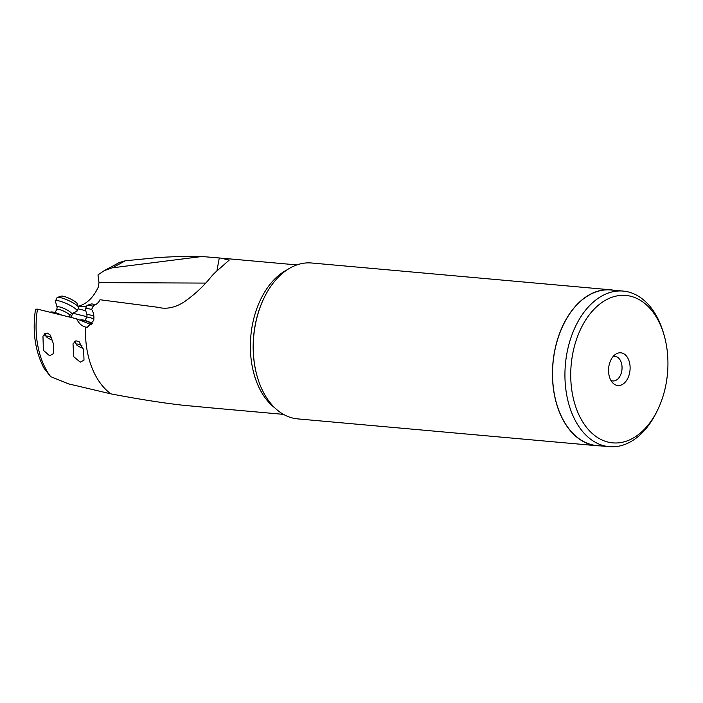 <?xml version="1.0" encoding="UTF-8"?>
<svg xmlns="http://www.w3.org/2000/svg" width="703" height="703" viewBox="0 0 703 703"><rect width="100%" height="100%" fill="white"/><g stroke="black" fill="none" stroke-linecap="round" stroke-linejoin="round"><path stroke-width="1.05" d="M91.803 324.891L76.636 318.828L37.487 309.144L35.528 309.232C32.241 331.254 35.036 350.867 43.911 368.082L50.502 376.571L68.604 383.891L110.986 393.882C139.001 399.225 163.061 403.012 183.175 405.262L212.447 407.995M87.014 316.728L73.2 313.31L70.581 317.317M76.636 318.828C78.806 323.354 81.776 326.104 85.555 327.08L87.374 327.203L93.692 320.506C94.299 316.113 93.604 312.396 91.592 309.364L93.965 305.225C96.548 304.531 98.552 302.703 99.984 299.742L158.245 307.334C166.233 309.434 174.713 307.738 183.694 302.246C194.529 294.68 203.659 286.218 211.085 276.841A75.028 49.025 95.1 0 1 217.789 270.189L229.222 260.092L220.698 258.089L201.884 256.516C191.928 256.068 177.472 256.402 158.526 257.526L125.45 260.751L112.26 267.843L201.884 256.516M91.908 309.865L92.198 310.383M85.555 327.08A75.028 49.025 95.1 0 0 110.986 393.882M76.785 341.034L75.968 340.823L72.998 343.864L73.806 356.781L80.247 362.159L84 360.147L83.675 350.226L79.017 341.632L76.785 341.034A8.216 1.626 -155.1 0 0 75.801 340.876M45.133 333.697L42.962 336.21L43.401 350.322L49.614 355.797L53.437 353.644L53.806 344.892L50.282 335.041L47.391 333.09L45.133 333.697A8.216 1.626 -155.1 0 0 44.649 333.74M75.652 342.888A8.418 1.67 24.9 0 1 74.465 341.728M79.123 341.711A8.216 1.626 -155.1 0 0 78.2 341.412M74.553 341.64A8.216 1.626 -155.1 0 0 75.608 342.774M92.699 323.494A11.916 2.364 -155.1 0 0 84.114 320.225A11.916 2.364 -155.1 0 0 80.546 319.909L80.019 320.093A12.32 2.443 -155.1 0 0 79.905 320.137M92.55 323.775A12.32 2.443 -155.1 0 0 83.71 320.419A12.32 2.443 -155.1 0 0 80.019 320.093M46.257 336.368A8.418 1.67 24.9 0 1 44.078 334.364M44.192 334.224A8.216 1.626 -155.1 0 0 46.222 336.28M61.767 315.129A11.916 2.364 -155.1 0 0 54.193 312.343A11.916 2.364 -155.1 0 0 50.625 312.027L50.098 312.211A12.32 2.443 -155.1 0 0 50.036 312.237M59.957 314.68A12.32 2.443 -155.1 0 0 53.788 312.536A12.32 2.443 -155.1 0 0 50.098 312.211M86.346 306.851L78.279 306.271C86.636 304.109 93.332 297.668 98.376 286.921L99.009 282.624L205.557 283.089M75.423 311.956L73.2 313.31M99.009 282.624L97.981 274.873L104.308 270.62L112.26 267.843M119.343 262.527L125.45 260.751M216.902 270.954L219.292 257.966M610.916 380.393A12.32 8.049 95.1 0 0 612.858 380.956A12.32 8.049 95.1 0 0 621.004 373.882A12.32 8.049 95.1 0 0 615.063 356.403A12.32 8.049 95.1 0 0 613.051 356.606M628.719 376.105A16.433 10.738 95.1 0 0 627.436 357.423A16.433 10.738 95.1 0 0 615.274 354.497A16.433 10.738 95.1 0 0 609.932 362.221A16.433 10.738 95.1 0 0 612.726 382.871A16.433 10.738 95.1 0 0 628.719 376.105M577.022 337.897A74 48.358 -84.9 0 1 622.296 295.339A74 48.358 -84.9 0 1 664.238 335.674A74 48.358 -84.9 0 1 661.628 400.429A74 48.358 -84.9 0 1 657.56 410.104A74 48.358 -84.9 0 1 592.269 433.505A74 48.358 -84.9 0 1 577.022 337.897M657.56 410.104L656.584 412.099A78.112 51.038 -84.9 0 1 609.255 446.677A78.112 51.038 -84.9 0 1 571.574 335.885A78.112 51.038 -84.9 0 1 623.21 291.086A78.112 51.038 -84.9 0 1 663.632 333.538L664.238 335.674M623.21 291.086L610.819 289.97A78.112 51.038 95.1 0 0 559.184 334.769A78.112 51.038 95.1 0 0 596.865 445.57L609.255 446.677M599.949 445.851A78.253 51.134 -84.9 0 1 596.856 445.711A78.253 51.134 -84.9 0 1 559.105 334.707A78.253 51.134 -84.9 0 1 610.828 289.829A78.253 51.134 -84.9 0 1 613.904 290.251M610.828 289.829L311.64 263.001A78.253 51.134 95.1 0 0 264.214 297.641A78.253 51.134 95.1 0 0 259.917 307.879A78.253 51.134 95.1 0 0 257.157 376.351A78.253 51.134 95.1 0 0 297.659 418.883L596.856 445.711M52.69 340.331A5.343 1.054 24.9 0 1 47.373 337.607A5.343 1.054 24.9 0 1 46.328 336.544A5.343 1.054 24.9 0 1 48.112 336.298A5.343 1.054 24.9 0 1 51.679 337.625M56.802 309.461L57.119 307.273L55.449 301.473A11.916 2.364 24.9 0 1 55.467 301.033A11.916 2.364 24.9 0 1 63.129 302.185A11.916 2.364 24.9 0 1 74.711 308.169A11.916 2.364 24.9 0 1 77.066 311.077A11.916 2.364 24.9 0 1 76.741 311.367L71.231 313.837L69.764 315.489A7.144 1.415 -155.1 0 0 68.34 313.766A7.144 1.415 -155.1 0 0 61.46 310.208A7.144 1.415 -155.1 0 0 56.802 309.461L54.939 312.545M77.066 311.077L78.595 307.791A11.916 2.364 -155.1 0 0 78.578 307.255A11.916 2.364 -155.1 0 0 76.24 304.882A11.916 2.364 -155.1 0 0 65.731 299.311A11.916 2.364 -155.1 0 0 57.418 297.422A11.916 2.364 -155.1 0 0 56.987 297.747L55.467 301.033M78.578 307.255L77.163 303.617A9.034 1.793 -155.1 0 0 75.388 301.815A9.034 1.793 -155.1 0 0 67.418 297.589A9.034 1.793 -155.1 0 0 61.108 296.156L57.418 297.422M83.086 348.38A5.343 1.054 24.9 0 1 77.304 345.489A5.343 1.054 24.9 0 1 76.249 344.426A5.343 1.054 24.9 0 1 78.033 344.18A5.343 1.054 24.9 0 1 81.952 345.683M93.886 319.144A7.144 1.415 -155.1 0 0 86.733 317.343L87.04 315.155L85.371 309.355A11.916 2.364 24.9 0 1 85.388 308.916A11.916 2.364 24.9 0 1 91.742 309.61M93.297 306.332A11.916 2.364 -155.1 0 0 87.339 305.304A11.916 2.364 -155.1 0 0 86.917 305.638L85.388 308.916M95.318 304.742A9.034 1.793 -155.1 0 0 91.03 304.039L87.339 305.304M274.978 408.012A75.028 49.025 -84.9 0 1 256.736 308.854A75.028 49.025 -84.9 0 1 256.762 308.793A75.028 49.025 -84.9 0 1 287.378 269.662M37.487 309.144A71.97 47.022 95.1 0 0 50.634 376.641M78.112 308.828L85.766 310.726M264.117 297.844A77.427 50.598 95.1 0 0 264.02 298.046A77.427 50.598 95.1 0 0 259.767 308.169A77.427 50.598 95.1 0 0 259.741 308.23A77.427 50.598 95.1 0 0 257.034 375.92A77.427 50.598 95.1 0 0 257.096 376.14M57.119 307.273A7.9 1.564 24.9 0 1 61.627 307.536A7.9 1.564 24.9 0 1 69.887 311.71A7.9 1.564 24.9 0 1 71.231 313.837M87.04 315.155A7.9 1.564 24.9 0 1 93.894 316.341M283.467 414.366L207.288 407.538M104.308 270.611L119.58 262.395M296.868 264.917L223.87 258.37M46.328 336.544L45.203 333.653M69.764 315.489L69.254 316.991M76.249 344.426L75.028 341.271M86.733 317.343L84.861 320.427"/></g></svg>

